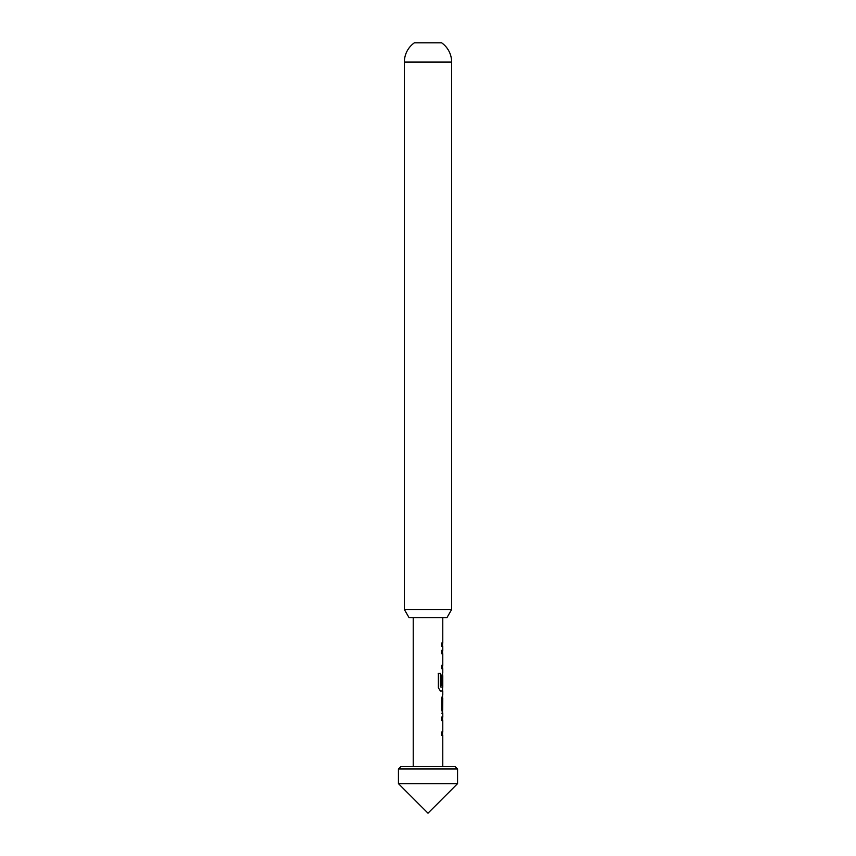 <?xml version="1.0" encoding="UTF-8"?>
<svg xmlns="http://www.w3.org/2000/svg" width="856" height="856" viewBox="0 0 856 856"><rect width="100%" height="100%" fill="white"/><g stroke="black" fill="none" stroke-linecap="round" stroke-linejoin="round"><path stroke-width="1.28" d="M446.918 617.69L409.082 617.69L404.374 609.547L451.626 609.547L446.918 617.69M414.4 42.8L441.6 42.8L414.4 42.8A23.497 23.497 0 0 0 404.374 62.049L404.374 609.547M441.6 42.8A23.497 23.497 0 0 1 451.626 62.049L451.626 609.547M400.769 766.655L455.232 766.655L457.564 768.977L398.436 768.977L400.769 766.655M457.564 783.636L428 813.2L398.436 783.636L457.564 783.636L457.564 768.977M398.436 783.636L398.436 768.977M442.777 766.655L442.777 735.422L441.717 735.432L441.717 732.019L442.777 732.008L442.777 720.506L441.717 720.506L441.717 717.082L442.787 717.082L442.777 713.208L441.707 710.02L441.707 698.047L442.777 694.847L442.777 690.974L440.401 690.974L438.358 687.775L438.358 673.405L440.53 673.405L440.53 686.951L442.777 687.175L442.777 675.662L442.616 685.613L441.707 685.613L441.707 675.801L442.777 672.613L442.777 668.729L441.707 668.729L441.707 665.315L442.777 665.315L442.777 653.802L441.717 653.802L441.717 650.378L442.777 650.378L442.777 646.505L441.717 646.505L441.717 643.081L442.777 643.091L442.777 617.69M413.223 766.655L413.223 617.69M442.777 643.091L441.728 643.091M441.728 698.271L442.777 698.271L442.648 709.785L442.777 698.271M441.728 713.208L442.777 713.208M441.503 643.081C442.884 643.081 442.884 643.091 441.503 643.091M441.503 650.378L442.584 650.378M441.493 668.729L442.584 668.729M438.197 673.405L440.53 673.405M440.337 673.405L440.326 686.951M440.209 690.974L442.584 690.974M442.616 675.887L442.616 685.613M441.514 698.271L442.424 698.271L442.648 709.785M441.493 717.082L442.584 717.082M442.392 720.731L441.503 720.506M441.503 735.432L442.584 735.422M451.626 62.049L404.374 62.049M442.552 646.505L442.552 643.091M442.552 668.729L442.552 665.315M442.552 653.802L442.552 650.378M442.552 690.974L442.552 687.175M442.552 675.662L442.552 672.666M442.552 713.155L442.552 709.785M442.552 698.271L442.552 694.901M442.552 735.422L442.552 732.008M442.552 720.506L442.552 717.082"/></g></svg>
